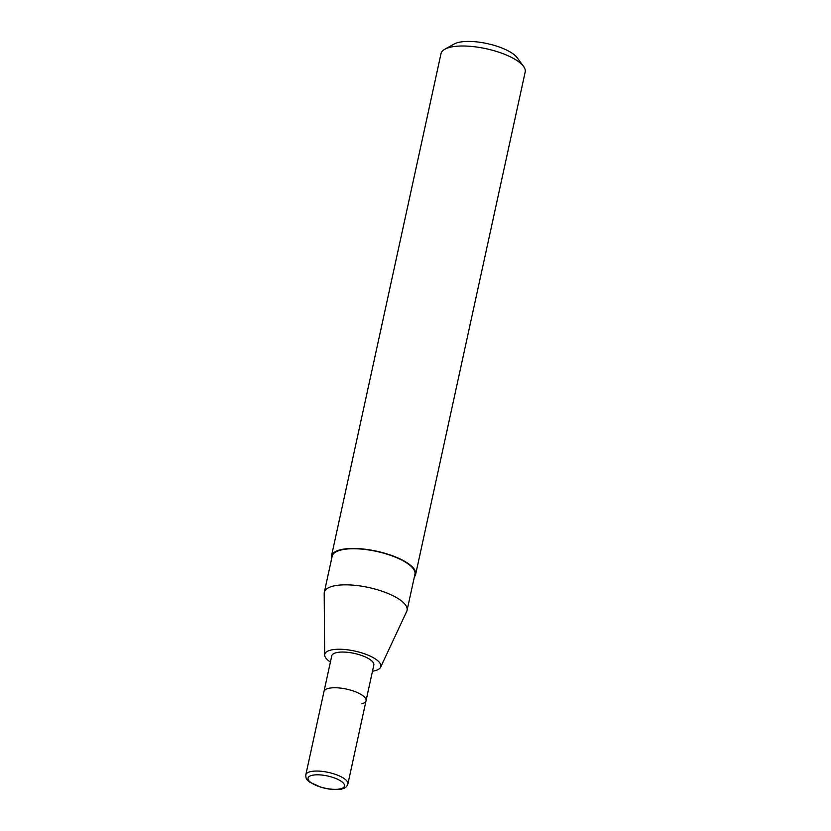 <?xml version="1.0" encoding="UTF-8"?>
<svg xmlns="http://www.w3.org/2000/svg" width="831" height="831" viewBox="0 0 831 831"><rect width="100%" height="100%" fill="white"/><g stroke="black" fill="none" stroke-linecap="round" stroke-linejoin="round"><path stroke-width="1.25" d="M361.786 703.815A21.533 7.188 -167.7 0 0 366.055 700.72L373.836 665.018A21.533 7.188 -167.7 0 0 360.28 655.015A21.533 7.188 -167.7 0 0 336.036 652.75A21.533 7.188 -167.7 0 0 331.756 655.846L305.808 774.845C305.85 780.309 307.241 779.395 309.558 782.064L321.41 787.445L328.567 789.003C336.742 789.71 341.261 789.668 342.112 788.868C344.958 788.411 346.88 786.791 347.888 784.017A21.533 7.188 -167.7 0 0 334.332 774.014A21.533 7.188 -167.7 0 0 310.088 771.75A21.533 7.188 -167.7 0 0 305.808 774.845M328.245 688.452A21.533 7.188 -167.7 0 0 323.976 691.548A21.533 7.188 -167.7 0 1 328.245 688.452A21.533 7.188 -167.7 0 1 352.489 690.717A21.533 7.188 -167.7 0 1 366.055 700.72A21.533 7.188 -167.7 0 0 352.489 690.717A21.533 7.188 -167.7 0 0 328.245 688.452M414.378 576.807A43.067 14.376 -167.7 0 0 415.635 574.408L525.192 71.954A43.067 14.376 -167.7 0 0 523.551 66.387L517.183 57.734A34.455 11.499 -167.7 0 0 490.924 44.469A34.455 11.499 -167.7 0 0 458.006 42.547A34.455 11.499 -167.7 0 0 454.225 44.001L444.834 49.226A43.067 14.376 -167.7 0 0 441.022 53.6L331.476 556.053A43.067 14.376 -167.7 0 0 331.621 558.764M523.551 66.387A43.067 14.376 -167.7 0 0 490.716 49.808A43.067 14.376 -167.7 0 0 449.571 47.409A43.067 14.376 -167.7 0 0 444.834 49.226M415.635 574.408A43.067 14.376 -167.7 0 0 388.513 554.391A43.067 14.376 -167.7 0 0 340.024 549.862A43.067 14.376 -167.7 0 0 331.476 556.053M372.485 671.209A28.711 9.588 -167.7 0 0 375.155 670.679A28.711 9.588 -167.7 0 0 380.619 667.241L406.723 611.367A42.35 14.137 -167.7 0 0 407.065 610.359L414.939 574.252A42.35 14.137 -167.7 0 0 388.264 554.568A42.35 14.137 -167.7 0 0 340.575 550.122A42.35 14.137 -167.7 0 0 332.171 556.209L324.308 592.316A42.35 14.137 -167.7 0 0 324.194 593.376L324.672 655.036A28.711 9.588 -167.7 0 0 330.406 662.037M407.065 610.359A42.35 14.137 -167.7 0 0 380.39 590.675A42.35 14.137 -167.7 0 0 332.712 586.219A42.35 14.137 -167.7 0 0 324.308 592.316M380.619 667.241A28.711 9.588 -167.7 0 0 363.749 653.53A28.711 9.588 -167.7 0 0 330.437 650.185A28.711 9.588 -167.7 0 0 324.672 655.036M311.739 775.416A18.666 6.232 -167.7 0 0 315.178 784.994A18.666 6.232 -167.7 0 0 340.803 788.733A18.666 6.232 -167.7 0 0 337.376 779.166A18.666 6.232 -167.7 0 0 311.739 775.416M366.055 700.72L347.888 784.017"/></g></svg>
